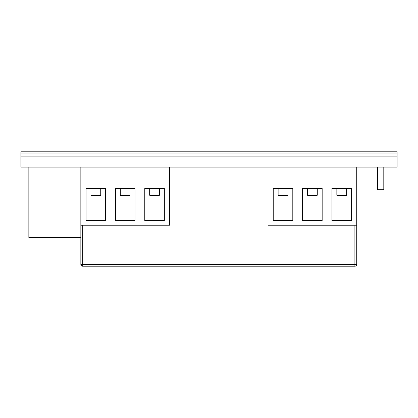 <?xml version="1.0" encoding="UTF-8"?>
<svg xmlns="http://www.w3.org/2000/svg" width="418" height="418" viewBox="0 0 418 418"><rect width="100%" height="100%" fill="white"/><g stroke="black" fill="none" stroke-linecap="round" stroke-linejoin="round"><path stroke-width="0.63" d="M346.02 195.849L337.457 195.849L336.845 195.237L346.632 195.237L346.02 195.849M316.661 195.849L308.097 195.849L307.486 195.237L317.272 195.237L316.661 195.849M287.297 195.849L278.733 195.849L278.122 195.237L287.908 195.237L287.297 195.849M158.84 195.849L150.276 195.849L149.665 195.237L159.451 195.237L158.84 195.849M129.476 195.849L120.912 195.849L120.3 195.237L130.092 195.237L129.476 195.849M100.116 195.849L91.552 195.849L90.941 195.237L100.728 195.237L100.116 195.849M397.1 153.03L397.1 167.095L20.9 167.095L20.9 151.807L397.1 151.807L397.1 153.03L20.9 153.03M80.846 237.445L28.852 237.445L28.852 167.095M82.68 225.208L82.68 264.359L80.846 264.359L80.846 167.095M356.726 167.095L356.726 264.359A1.834 1.834 0 0 1 354.892 266.193L82.68 266.193A1.834 1.834 0 0 1 80.846 264.359A1.834 1.834 0 0 0 82.68 266.193L82.68 264.359L354.892 264.359L354.892 225.208M58.839 237.445L63.724 237.445M58.839 237.565L47.605 237.445M44.914 237.445L36.894 237.445M73.777 237.565L64.999 237.445M169.546 167.095L169.546 225.208L80.846 225.208M105.623 220.605L105.623 188.508L86.045 188.508L86.045 220.605L105.623 220.605M134.983 220.605L134.983 188.508L115.41 188.508L115.41 220.605L134.983 220.605M164.347 220.605L164.347 188.508L144.769 188.508L144.769 220.605L164.347 220.605M356.726 225.208L268.032 225.208L268.032 167.095M292.804 220.605L292.804 188.508L273.231 188.508L273.231 220.605L292.804 220.605M351.528 220.605L351.528 188.508L331.955 188.508L331.955 220.605L351.528 220.605M322.168 220.605L322.168 188.508L302.59 188.508L302.59 220.605L322.168 220.605M383.797 167.095L383.797 189.73L377.679 189.73L377.679 167.095M397.1 156.086L20.9 156.086M397.1 164.039L20.9 164.039M354.892 266.193A1.834 1.834 0 0 0 356.726 264.359L354.892 264.359L354.892 266.193M346.632 195.237L346.632 188.508M317.272 195.237L317.272 188.508M287.908 195.237L287.908 188.508M159.451 195.237L159.451 188.508M130.092 195.237L130.092 188.508M100.728 195.237L100.728 188.508M90.941 195.237L90.941 188.508M120.3 195.237L120.3 188.508M149.665 195.237L149.665 188.508M278.122 195.237L278.122 188.508M307.486 195.237L307.486 188.508M336.845 195.237L336.845 188.508"/></g></svg>
